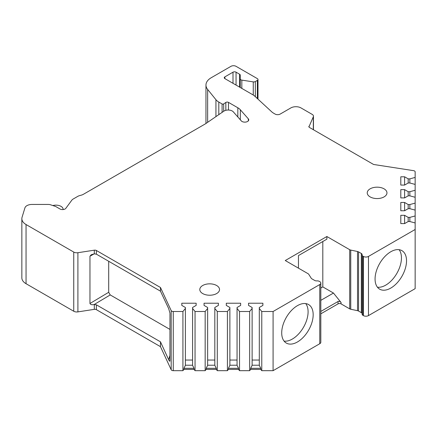 <?xml version="1.0" encoding="UTF-8"?>
<svg xmlns="http://www.w3.org/2000/svg" width="437" height="437" viewBox="0 0 437 437"><rect width="100%" height="100%" fill="white"/><g stroke="black" fill="none" stroke-linecap="round" stroke-linejoin="round"><path stroke-width="0.66" d="M240.23 87.487L240.23 75.115A2.152 1.245 0 0 0 239.602 74.235L236.051 72.181A2.152 1.245 0 0 0 233.003 72.181L224.886 76.868A2.152 1.245 180 0 0 224.257 77.748A2.152 1.245 180 0 0 224.886 78.627L224.886 76.868M313.318 129.685L313.318 116.794A4.304 2.485 0 0 0 313.466 116.149A4.304 2.485 0 0 0 312.204 114.396L300.995 107.923A7.178 4.141 0 0 0 290.845 107.923L280.188 114.073A3.589 2.07 0 0 1 275.119 114.073L273.699 113.254A14.35 8.287 0 0 1 271.677 111.785L254.815 96.206A14.35 8.287 0 0 0 252.794 94.736L224.886 78.627M313.318 116.794L308.926 126.91M400.8 176.788L400.8 185.07L400.8 176.788L404.596 176.788L408.185 178.859L409.846 178.859L415.15 177.427L415.15 171.85A2.152 1.245 0 0 0 413.555 170.654L373.564 164.465L309.483 127.467A2.152 1.245 180 0 1 308.85 126.588A2.152 1.245 180 0 1 308.926 126.266M400.8 185.07L404.596 185.07L408.185 182.999L409.846 182.999L415.15 184.425L415.15 190.27L409.846 191.701L408.185 191.701L404.596 189.631L400.8 189.631L400.8 197.912L404.596 197.912L408.185 195.842L409.846 195.842L415.15 197.267L415.15 203.112L409.846 204.543L408.185 204.543L404.596 202.468L400.8 202.468L400.8 210.754L404.596 210.754L408.185 208.684L409.846 208.684L415.15 210.11L415.15 215.954L409.846 217.386L408.185 217.386L404.596 215.31L400.8 215.31L400.8 223.597L404.596 223.597L408.185 221.526L409.846 221.526L415.15 222.952L415.15 288.655L368.473 315.607L368.473 256.432L415.15 229.485M182.923 311.505L182.923 370.674L173.265 370.674A2.152 1.245 180 0 1 171.184 369.757L171.184 310.581A2.152 1.245 0 0 0 173.265 311.505L182.923 311.505L185.397 308.44L185.397 307.484L181.808 305.408L181.808 303.218L196.158 303.218L196.158 305.408L192.575 307.484L192.575 308.44L195.044 311.505L205.166 311.505L207.641 308.44L207.641 307.484L204.052 305.408L204.052 303.218L218.402 303.218L218.402 305.408L214.818 307.484L214.818 308.44L217.287 311.505L227.409 311.505L229.884 308.44L229.884 307.484L226.295 305.408L226.295 303.218L240.645 303.218L240.645 305.408L237.062 307.484L237.062 308.44L239.531 311.505L249.653 311.505L252.127 308.44L252.127 307.484L248.538 305.408L248.538 303.218L262.888 303.218L262.888 305.408L259.305 307.484L259.305 308.44L261.774 311.505L273.087 311.505L319.764 284.553A3.589 2.07 0 0 0 320.818 283.089A3.589 2.07 0 0 0 319.764 281.625L319.321 281.368A2.868 1.655 0 0 0 316.972 280.893A2.868 1.655 0 0 1 314.629 280.417L311.898 278.839A2.868 1.655 0 0 1 311.231 278.238L308.762 274.321A2.868 1.655 0 0 0 308.096 273.715L285.263 260.534L326.871 236.515L349.698 249.696A2.868 1.655 0 0 0 350.747 250.084L357.526 251.504A2.868 1.655 0 0 1 358.575 251.892L361.306 253.471A2.868 1.655 0 0 1 362.147 254.64A2.868 1.655 0 0 1 362.131 254.82A2.868 1.655 0 0 0 362.115 255.006A2.868 1.655 0 0 0 362.956 256.175L363.398 256.432A3.589 2.07 0 0 0 368.473 256.432M171.184 310.581L160.472 287.497L96.386 250.494L96.386 254.17L94.31 253.831L91.207 254.776L89.962 256.208L94.195 253.848M248.32 120.891L248.32 118.82A3.944 2.278 0 0 1 248.751 119.853A3.944 2.278 0 0 1 245.725 122.07A3.944 2.278 0 0 1 241.29 120.891L233.298 111.834A5.741 3.316 0 0 0 223.788 111.211L205.63 123.704A7.178 4.141 0 0 1 205.204 123.971L83.33 194.334A7.178 4.141 180 0 1 81.293 195.159L79.78 195.563A7.178 4.141 0 0 0 77.737 196.388L73.279 198.966A7.178 4.141 0 0 0 71.75 200.277L65.834 208.323A3.589 2.07 0 0 1 59.995 208.979L55.936 206.635A2.152 1.245 0 0 0 55.488 206.439L50.49 204.773A4.304 2.485 0 0 0 48.338 204.44L31.999 204.44A7.178 4.141 0 0 0 24.931 207.865L22.069 217.238A14.35 8.287 0 0 0 21.85 218.675A14.35 8.287 0 0 0 26.051 224.536L73.744 252.067A4.304 2.485 0 0 0 77.901 252.712L94.31 250.177A2.152 1.245 180 0 1 96.386 250.494M248.32 118.82L240.334 109.763A13.634 7.871 0 0 0 237.826 107.775L228.48 102.378A1.792 1.038 0 0 0 225.836 102.444L223.684 103.924A1.076 0.623 0 0 1 222.094 103.968L218.8 102.061A14.35 8.287 0 0 1 215.938 99.707L207.646 89.432A17.939 10.357 0 0 1 205.964 85.057A17.939 10.357 0 0 1 211.218 77.731L230.976 66.326A3.589 2.07 0 0 1 236.051 66.326L257.36 78.627A2.152 1.245 0 0 1 257.988 79.507A2.152 1.245 0 0 1 257.36 80.386L255.328 81.555A2.152 1.245 0 0 1 253.252 81.877L241.825 80.113A2.152 1.245 0 0 1 240.23 78.911M384.074 188.839A9.865 5.697 0 0 0 373.324 187.604A9.865 5.697 0 0 0 367.233 192.87A9.865 5.697 0 0 0 370.123 196.896A9.865 5.697 0 0 0 380.873 198.13A9.865 5.697 0 0 0 386.964 192.87A9.865 5.697 0 0 0 384.074 188.839M202.692 293.56A9.865 5.697 180 0 1 199.802 289.534A9.865 5.697 180 0 1 205.893 284.274A9.865 5.697 180 0 1 216.643 285.508A9.865 5.697 180 0 1 219.532 289.534A9.865 5.697 180 0 1 213.442 294.795A9.865 5.697 180 0 1 202.692 293.56M21.85 218.675L21.85 277.85A14.35 8.287 0 0 0 26.051 283.706L73.744 311.242A4.304 2.485 180 0 0 77.901 311.887L94.31 309.347A2.152 1.245 0 0 1 96.386 309.669L160.472 346.667L171.184 369.757M182.923 370.674L183.928 369.434L183.928 368.32L185.397 365.299L185.397 308.44M195.044 311.505L195.044 370.674L194.039 369.434L183.928 369.434M195.044 370.674L205.166 370.674L206.171 369.434L206.171 368.32L207.641 365.299L207.641 308.44M217.287 311.505L217.287 370.674L216.282 369.434L206.171 369.434M217.287 370.674L227.409 370.674L228.414 369.434L228.414 368.32L229.884 365.299L229.884 308.44M239.531 311.505L239.531 370.674L238.526 369.434L228.414 369.434M239.531 370.674L249.653 370.674L250.658 369.434L250.658 368.32L252.127 365.299L252.127 308.44M261.774 311.505L261.774 370.674L260.769 369.434L250.658 369.434M261.774 370.674L273.087 370.674L319.764 343.728A3.589 2.07 0 0 0 320.818 342.264L320.818 283.089M349.698 249.696L349.698 308.866L341.073 303.89A2.152 1.245 0 0 0 338.03 303.89L320.818 313.826M349.698 308.866A2.868 1.655 0 0 0 350.747 309.254L357.526 310.68A2.868 1.655 0 0 1 358.575 311.062L361.306 312.641A2.868 1.655 0 0 1 362.115 313.553M362.131 313.995A2.868 1.655 0 0 0 362.115 314.176A2.868 1.655 0 0 0 362.956 315.35L363.398 315.607A3.589 2.07 0 0 0 368.473 315.607M63.097 209.279L63.097 209.558A7.178 4.141 0 0 0 63.097 209.279A7.178 4.141 0 0 0 52.811 205.548M160.472 346.667L160.472 341.821L96.386 304.824L94.124 304.551C91.956 304.988 90.568 304.633 89.962 303.491L89.962 256.208M160.472 287.497L160.472 291.168L168.66 308.582L169.966 313.1L169.927 361.126M96.386 254.17L160.472 291.168M108.698 261.277L108.698 292.293L110.222 294.931L169.966 329.422M160.472 341.821L168.66 359.689L169.966 355.33M169.966 360.798C169.747 361.59 169.31 361.224 168.66 359.689M273.087 311.505L273.087 370.674M249.653 311.505L249.653 370.674M227.409 311.505L227.409 370.674M205.166 311.505L205.166 370.674M281.712 332.89A22.243 12.842 -60 0 1 291.419 310.505A22.243 12.842 -60 0 1 308.56 304.545A22.243 12.842 -60 0 1 313.171 314.727A22.243 12.842 -60 0 1 303.458 337.113A22.243 12.842 -60 0 1 286.317 343.072A22.243 12.842 -60 0 1 281.712 332.89M375.066 278.992A22.243 12.842 -60 0 1 384.779 256.606A22.243 12.842 -60 0 1 401.92 250.647A22.243 12.842 -60 0 1 406.525 260.829A22.243 12.842 -60 0 1 396.818 283.214A22.243 12.842 -60 0 1 379.677 289.174A22.243 12.842 -60 0 1 375.066 278.992M305.731 303.589A22.243 12.842 -60 0 1 308.096 311.799A22.243 12.842 -60 0 1 300.017 332.333A22.243 12.842 -60 0 1 284.077 341.1M399.09 249.691A22.243 12.842 -60 0 1 401.45 257.901A22.243 12.842 -60 0 1 393.371 278.435A22.243 12.842 -60 0 1 377.431 287.202M326.871 236.515L326.871 239.17L298.455 255.574L298.455 268.149M320.818 288.049L322.806 286.896L322.806 241.514M322.806 286.896L333.464 293.052L341.073 302.519L341.073 303.89M320.818 311.439L338.03 301.503C339.107 301.077 340.123 301.415 341.073 302.519M333.464 293.052L320.818 300.35M415.15 177.427L415.15 184.425M415.15 190.27L415.15 197.267M415.15 203.112L415.15 210.11M415.15 215.954L415.15 222.952M409.846 178.859L409.846 182.999M408.185 178.859L408.185 182.999M404.596 176.788L404.596 185.07M409.846 191.701L409.846 195.842M408.185 191.701L408.185 195.842M404.596 189.631L404.596 197.912M400.8 189.631L400.8 197.912M409.846 204.543L409.846 208.684M408.185 204.543L408.185 208.684M404.596 202.468L404.596 210.754M400.8 202.468L400.8 210.754M409.846 217.386L409.846 221.526M408.185 217.386L408.185 221.526M404.596 215.31L404.596 223.597M400.8 215.31L400.8 223.597M260.769 369.434L260.769 368.32L259.305 365.299L259.305 308.44M259.305 365.223L252.127 365.223M260.769 368.32L250.658 368.32M252.127 360.044L259.305 360.044M248.538 303.218L248.538 305.408M262.888 303.218L262.888 305.408M238.526 369.434L238.526 368.32L237.062 365.299L237.062 308.44M237.062 365.223L229.884 365.223M238.526 368.32L228.414 368.32M229.884 360.044L237.062 360.044M226.295 303.218L226.295 305.408M240.645 303.218L240.645 305.408M216.282 369.434L216.282 368.32L214.818 365.299L214.818 308.44M214.818 365.223L207.641 365.223M216.282 368.32L206.171 368.32M207.641 360.044L214.818 360.044M204.052 303.218L204.052 305.408M218.402 303.218L218.402 305.408M194.039 369.434L194.039 368.32L192.575 365.299L192.575 308.44M192.575 365.223L185.397 365.223M194.039 368.32L183.928 368.32M185.397 360.044L192.575 360.044M181.808 303.218L181.808 305.408M196.158 303.218L196.158 305.408M233.003 83.314L233.003 72.181M236.051 85.073L236.051 72.181M239.602 87.121L239.602 74.235M241.825 88.405L241.825 80.113M253.252 95.015L253.252 81.877M255.328 96.681L255.328 81.555M257.36 98.554L257.36 80.386M207.646 122.316L207.646 89.432M215.938 116.608L215.938 99.707M218.8 114.641L218.8 102.061M222.094 112.375L222.094 103.968M223.684 111.282L223.684 103.924M225.836 110.315L225.836 102.444M228.48 102.378L228.48 110.031M237.826 116.963L237.826 107.775M240.334 119.804L240.334 109.763M26.051 224.536L26.051 283.706M73.744 252.067L73.744 311.242M77.901 252.712L77.901 311.887M94.31 250.177L94.31 253.831M94.31 304.518L94.31 309.347M96.386 304.824L96.386 309.669M110.222 294.931L94.124 304.551M108.698 292.293L89.962 303.491M173.265 370.674L173.265 311.505M319.764 343.728L319.764 284.553M350.747 250.084L350.747 309.254M357.526 251.504L357.526 310.68M358.575 251.892L358.575 311.062M361.306 253.471L361.306 312.641M362.956 256.175L362.956 315.35M363.398 256.432L363.398 315.607M338.03 301.503L338.03 303.89M257.988 99.139L257.988 79.507M205.964 123.474L205.964 85.057M362.115 314.176L362.115 255.006M313.466 129.767L313.466 116.149"/></g></svg>
